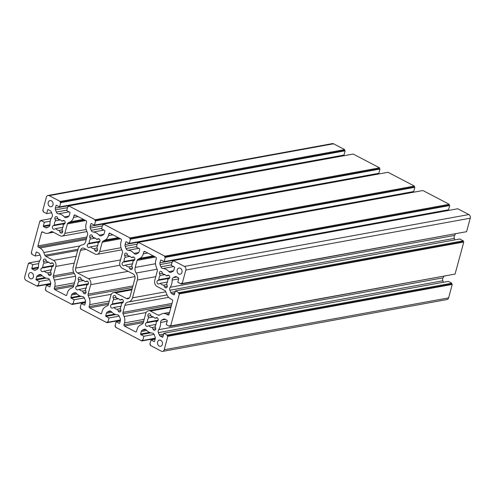 <?xml version="1.0" encoding="UTF-8"?>
<svg xmlns="http://www.w3.org/2000/svg" width="495" height="495" viewBox="0 0 495 495"><rect width="100%" height="100%" fill="white"/><g stroke="black" fill="none" stroke-linecap="round" stroke-linejoin="round"><path stroke-width="0.74" d="M47.996 195.457L332.405 143.593A2.784 2.178 79.7 0 1 333.593 143.791L344.681 149.595L344.452 150.443L345.145 150.808L343.994 155.046L59.586 206.904L60.736 202.665L60.044 202.3L60.272 201.453L49.184 195.655A2.784 2.178 -100.3 0 0 47.996 195.457A2.784 2.178 -100.3 0 0 46.406 197.103L42.743 210.585L43.436 210.95L43.207 211.798L46.691 213.623L47.706 209.892A0.464 0.365 79.7 0 1 48.17 209.651L50.261 210.746A2.32 1.819 79.7 0 1 51.325 212.008L52.179 214.224A2.784 2.178 79.7 0 1 51.925 217.175A11.144 8.724 -100.3 0 0 49.964 224.39A2.784 2.178 79.7 0 1 48.751 226.84L47.056 227.725A2.32 1.819 79.7 0 1 46.648 227.867A2.32 1.819 79.7 0 1 45.658 227.7L43.566 226.605A0.464 0.365 79.7 0 1 43.331 225.998L44.346 222.267L40.856 220.448L40.627 221.296L39.928 220.931L31.222 252.976L31.921 253.341L31.692 254.189L35.176 256.014L36.191 252.283A0.464 0.365 79.7 0 1 36.655 252.042L38.746 253.137A2.32 1.819 79.7 0 1 39.81 254.405L40.664 256.62A2.784 2.178 79.7 0 1 40.404 259.572A11.144 8.724 -100.3 0 0 38.443 266.786A2.784 2.178 79.7 0 1 37.236 269.237L35.541 270.115A2.32 1.819 79.7 0 1 35.133 270.258A2.32 1.819 79.7 0 1 34.136 270.097L32.045 269.002A0.464 0.365 79.7 0 1 31.81 268.395L32.825 264.664L29.341 262.839L29.112 263.687L28.413 263.321L24.75 276.804A2.784 2.178 -100.3 0 0 26.148 280.442L37.236 286.24L37.465 285.392L38.165 285.757L39.315 281.519L36.246 279.916A0.464 0.365 79.7 0 1 36.011 279.31L36.704 276.761A2.32 1.819 79.7 0 1 37.62 275.529L39.315 274.651A2.784 2.178 79.7 0 1 39.81 274.478A2.784 2.178 79.7 0 1 41.698 275.232A11.144 8.724 -100.3 0 0 47.631 278.332A2.784 2.178 79.7 0 1 49.692 280.077L50.546 282.292A2.32 1.819 79.7 0 1 50.651 284.056L49.958 286.605A0.464 0.365 79.7 0 1 49.494 286.846L46.425 285.238L45.274 289.476L45.973 289.841L45.744 290.689L72.097 304.481L72.326 303.633L73.025 303.998L74.176 299.76L71.107 298.151A0.464 0.365 79.7 0 1 70.872 297.545L71.565 295.001A2.32 1.819 79.7 0 1 72.48 293.77L74.176 292.885A2.784 2.178 79.7 0 1 74.671 292.718A2.784 2.178 79.7 0 1 76.558 293.467A11.144 8.724 -100.3 0 0 82.486 296.573A2.784 2.178 79.7 0 1 84.552 298.312L85.406 300.533A2.32 1.819 79.7 0 1 85.505 302.297L84.818 304.84A0.464 0.365 79.7 0 1 84.354 305.081L81.285 303.478L80.134 307.717L80.834 308.082L80.598 308.93L106.957 322.715L107.186 321.868L107.879 322.233L109.036 317.994L105.967 316.392A0.464 0.365 79.7 0 1 105.732 315.785L106.425 313.242A2.32 1.819 79.7 0 1 107.341 312.011L109.036 311.126A2.784 2.178 79.7 0 1 109.525 310.959A2.784 2.178 79.7 0 1 111.412 311.708A11.144 8.724 -100.3 0 0 117.346 314.814A2.784 2.178 79.7 0 1 119.413 316.553L120.266 318.768A2.32 1.819 79.7 0 1 120.365 320.537L119.679 323.08A0.464 0.365 79.7 0 1 119.215 323.322L116.146 321.713L114.995 325.957L115.688 326.323L115.459 327.17L141.811 340.956L142.046 340.108L142.739 340.473L143.89 336.235L140.828 334.626A0.464 0.365 79.7 0 1 140.592 334.02L141.285 331.477A2.32 1.819 79.7 0 1 142.201 330.245L143.897 329.367A2.784 2.178 79.7 0 1 144.385 329.194A2.784 2.178 79.7 0 1 146.273 329.948A11.144 8.724 -100.3 0 0 152.206 333.048A2.784 2.178 79.7 0 1 154.273 334.793L155.121 337.008A2.32 1.819 79.7 0 1 155.226 338.772L154.533 341.315A0.464 0.365 79.7 0 1 154.069 341.562L151.006 339.954L149.855 344.192L150.548 344.557L150.319 345.405L161.407 351.209A2.784 2.178 -100.3 0 0 162.595 351.407A2.784 2.178 -100.3 0 0 164.185 349.755L167.848 336.278L167.155 335.913L167.384 335.065L163.894 333.24L162.886 336.971A0.464 0.365 79.7 0 1 162.422 337.213L160.331 336.117A2.32 1.819 79.7 0 1 159.266 334.849L158.412 332.634A2.784 2.178 79.7 0 1 158.666 329.682A11.144 8.724 -100.3 0 0 160.628 322.468A2.784 2.178 79.7 0 1 161.84 320.018L163.536 319.139A2.32 1.819 79.7 0 1 163.944 318.997A2.32 1.819 79.7 0 1 164.934 319.157L167.025 320.253A0.464 0.365 79.7 0 1 167.261 320.859L166.246 324.59L169.736 326.415L169.964 325.568L170.657 325.933L179.369 293.882L178.67 293.516L178.899 292.669L175.416 290.843L174.401 294.575A0.464 0.365 79.7 0 1 173.937 294.816L171.845 293.727A2.32 1.819 79.7 0 1 170.781 292.458L169.927 290.243A2.784 2.178 79.7 0 1 170.187 287.292A11.144 8.724 -100.3 0 0 172.149 280.077A2.784 2.178 79.7 0 1 173.355 277.627L175.051 276.742A2.32 1.819 79.7 0 1 175.459 276.6A2.32 1.819 79.7 0 1 176.455 276.767L178.547 277.862A0.464 0.365 79.7 0 1 178.775 278.468L177.767 282.2L181.25 284.025L181.479 283.171L182.179 283.536L185.842 270.06A2.784 2.178 -100.3 0 0 184.443 266.421L173.355 260.618L173.126 261.465L172.427 261.1L171.276 265.345L174.345 266.947A0.464 0.365 79.7 0 1 174.574 267.554L173.887 270.097A2.32 1.819 79.7 0 1 172.965 271.328L171.27 272.213A2.784 2.178 79.7 0 1 170.781 272.38A2.784 2.178 79.7 0 1 168.894 271.631A11.144 8.724 -100.3 0 0 162.96 268.525A2.784 2.178 79.7 0 1 160.9 266.786L160.046 264.565A2.32 1.819 79.7 0 1 159.941 262.802L160.634 260.259A0.464 0.365 79.7 0 1 161.098 260.017L164.167 261.62L165.318 257.381L164.618 257.016L164.847 256.169L138.495 242.383L138.266 243.231L137.567 242.866L136.416 247.104L139.485 248.707A0.464 0.365 79.7 0 1 139.72 249.313L139.027 251.856A2.32 1.819 79.7 0 1 138.111 253.094L136.416 253.972A2.784 2.178 79.7 0 1 135.921 254.145A2.784 2.178 79.7 0 1 134.034 253.391A11.144 8.724 -100.3 0 0 128.1 250.291A2.784 2.178 79.7 0 1 126.039 248.546L125.186 246.331A2.32 1.819 79.7 0 1 125.08 244.561L125.773 242.018A0.464 0.365 79.7 0 1 126.237 241.777L129.306 243.385L130.457 239.147L129.758 238.782L129.993 237.934L103.634 224.142L103.406 224.99L102.706 224.625L101.555 228.863L104.624 230.472A0.464 0.365 79.7 0 1 104.86 231.078L104.167 233.621A2.32 1.819 79.7 0 1 103.251 234.853L101.555 235.738A2.784 2.178 79.7 0 1 101.06 235.905A2.784 2.178 79.7 0 1 99.173 235.156A11.144 8.724 -100.3 0 0 93.246 232.05A2.784 2.178 79.7 0 1 91.179 230.305L90.325 228.09A2.32 1.819 79.7 0 1 90.226 226.326L90.913 223.783A0.464 0.365 79.7 0 1 91.377 223.542L94.446 225.145L95.597 220.906L94.898 220.541L95.133 219.693L68.78 205.908L68.545 206.755L67.852 206.39L66.695 210.629L69.764 212.231A0.464 0.365 79.7 0 1 69.999 212.838L69.306 215.381A2.32 1.819 79.7 0 1 68.39 216.612L66.695 217.497A2.784 2.178 79.7 0 1 66.206 217.664A2.784 2.178 79.7 0 1 64.319 216.915A11.144 8.724 -100.3 0 0 58.385 213.809A2.784 2.178 79.7 0 1 56.319 212.07L55.465 209.855A2.32 1.819 79.7 0 1 55.366 208.086L56.053 205.543A0.464 0.365 79.7 0 1 56.517 205.301L59.586 206.904M339.892 155.795L339.774 156.228A2.32 1.819 -100.3 0 0 339.712 156.5M68.78 205.908L353.189 154.044L379.541 167.83L379.312 168.677L380.005 169.042L378.854 173.287L94.446 225.145M374.752 174.03L374.635 174.463A2.32 1.819 -100.3 0 0 374.573 174.741M103.634 224.142L388.043 172.285L414.402 186.071L414.167 186.918L414.866 187.283L413.715 191.522L129.306 243.385M409.606 192.27L409.495 192.704A2.32 1.819 -100.3 0 0 409.433 192.976M138.495 242.383L422.903 190.519L449.256 204.311L449.027 205.159L449.726 205.524L448.575 209.762L164.167 261.62M444.467 210.511L444.349 210.944A2.32 1.819 -100.3 0 0 444.293 211.217M173.355 260.618L457.764 208.76L468.852 214.558A2.784 2.178 79.7 0 1 470.25 218.196L466.587 231.679L182.179 283.536M465.752 231.833L181.25 284.025M455.406 234.03A11.144 8.724 79.7 0 1 454.596 235.428A2.784 2.178 -100.3 0 0 454.336 238.38L454.917 239.883M175.416 290.843L459.824 238.986L463.308 240.811L463.079 241.659L463.778 242.024L455.072 274.069L170.657 325.933M454.231 274.224L169.736 326.415M443.891 276.427A11.144 8.724 79.7 0 1 443.075 277.825A2.784 2.178 -100.3 0 0 442.821 280.776L443.396 282.274M163.894 333.24L448.309 281.377L451.793 283.202L451.564 284.05L452.257 284.415L448.594 297.897A2.784 2.178 79.7 0 1 447.004 299.543L162.595 351.407M157.323 270.969L154.756 280.424A4.647 3.632 -100.3 0 0 157.088 286.487L164.866 290.553A1.856 1.454 79.7 0 1 165.714 291.567L166.778 294.333A8.359 6.54 -100.3 0 0 170.608 298.887L172.204 299.723A0.928 0.724 79.7 0 1 172.675 300.935L168.987 314.504A0.928 0.724 79.7 0 1 168.059 314.987L166.462 314.146A8.359 6.54 -100.3 0 0 162.892 313.558A8.359 6.54 -100.3 0 0 161.419 314.059L159.303 315.16A1.856 1.454 79.7 0 1 158.975 315.278A1.856 1.454 79.7 0 1 158.183 315.142L150.412 311.077A4.647 3.632 -100.3 0 0 148.426 310.749A4.647 3.632 -100.3 0 0 145.771 313.49L143.203 322.944A1.856 1.454 79.7 0 1 142.467 323.928L140.357 325.029A8.359 6.54 -100.3 0 0 137.053 329.466L136.521 331.409A0.928 0.724 79.7 0 1 135.599 331.891L124.443 326.057A0.928 0.724 79.7 0 1 123.973 324.844L124.505 322.901A8.359 6.54 -100.3 0 0 124.134 316.54L123.069 313.781A1.856 1.454 79.7 0 1 122.983 312.37L124.901 305.316A5.575 4.362 79.7 0 1 128.087 302.018A5.575 4.362 79.7 0 1 128.279 301.993A6.967 5.451 -100.3 0 0 128.527 301.95A6.967 5.451 -100.3 0 0 132.505 297.835L137.344 280.028A6.967 5.451 -100.3 0 0 136.15 273.036A5.575 4.362 79.7 0 1 135.191 267.442L137.109 260.395A1.856 1.454 79.7 0 1 137.839 259.405L139.955 258.303A8.359 6.54 -100.3 0 0 143.259 253.873L143.785 251.93A0.928 0.724 79.7 0 1 144.713 251.448L155.869 257.282A0.928 0.724 79.7 0 1 156.333 258.495L155.807 260.438A8.359 6.54 -100.3 0 0 156.179 266.793L157.243 269.558A1.856 1.454 79.7 0 1 157.323 270.969M45.726 256.305A1.856 1.454 79.7 0 1 44.878 255.29L43.814 252.53A8.359 6.54 -100.3 0 0 39.984 247.976L38.381 247.135A0.928 0.724 79.7 0 1 37.917 245.922L41.605 232.359A0.928 0.724 79.7 0 1 42.533 231.877L44.129 232.712A8.359 6.54 -100.3 0 0 47.699 233.306A8.359 6.54 -100.3 0 0 49.172 232.799L51.288 231.697A1.856 1.454 79.7 0 1 51.616 231.586A1.856 1.454 79.7 0 1 52.408 231.716L60.18 235.787A4.647 3.632 -100.3 0 0 62.166 236.115A4.647 3.632 -100.3 0 0 64.82 233.368L67.388 223.913A1.856 1.454 79.7 0 1 68.124 222.929L70.234 221.828A8.359 6.54 -100.3 0 0 73.538 217.398L74.064 215.449A0.928 0.724 79.7 0 1 74.993 214.966L86.149 220.807A0.928 0.724 79.7 0 1 86.619 222.014L86.087 223.963A8.359 6.54 -100.3 0 0 86.458 230.317L87.522 233.083A1.856 1.454 79.7 0 1 87.609 234.494L85.691 241.548A5.575 4.362 79.7 0 1 82.504 244.839A5.575 4.362 79.7 0 1 82.312 244.87A6.967 5.451 -100.3 0 0 82.065 244.907A6.967 5.451 -100.3 0 0 78.086 249.022L73.248 266.83A6.967 5.451 -100.3 0 0 74.442 273.822A5.575 4.362 79.7 0 1 75.401 279.415L73.483 286.469A1.856 1.454 79.7 0 1 72.753 287.453L70.636 288.554A8.359 6.54 -100.3 0 0 67.332 292.99L66.806 294.933A0.928 0.724 79.7 0 1 65.878 295.416L54.722 289.581A0.928 0.724 79.7 0 1 54.258 288.368L54.784 286.426A8.359 6.54 -100.3 0 0 54.413 280.065L53.349 277.305A1.856 1.454 79.7 0 1 53.268 275.888L55.836 266.434A4.647 3.632 -100.3 0 0 53.503 260.37L45.726 256.305L77.69 250.476M88.209 295.54A1.856 1.454 79.7 0 1 88.129 294.129L90.696 284.675A4.647 3.632 -100.3 0 0 88.358 278.611L77.554 272.955A3.713 2.908 79.7 0 1 75.686 268.104L80.524 250.303A3.713 2.908 79.7 0 1 82.646 248.106A3.713 2.908 79.7 0 1 84.237 248.372L95.04 254.022A4.647 3.632 -100.3 0 0 97.026 254.356A4.647 3.632 -100.3 0 0 99.681 251.608L102.248 242.154A1.856 1.454 79.7 0 1 102.979 241.17L105.095 240.069A8.359 6.54 -100.3 0 0 108.399 235.632L108.925 233.69A0.928 0.724 79.7 0 1 109.853 233.207L121.009 239.042A0.928 0.724 79.7 0 1 121.473 240.254L120.947 242.197A8.359 6.54 -100.3 0 0 121.318 248.558L122.383 251.318A1.856 1.454 79.7 0 1 122.463 252.735L119.895 262.189A4.647 3.632 -100.3 0 0 122.228 268.247L133.037 273.902A3.713 2.908 79.7 0 1 134.906 278.753L130.067 296.561A3.713 2.908 79.7 0 1 127.945 298.757A3.713 2.908 79.7 0 1 126.355 298.491L115.552 292.836A4.647 3.632 -100.3 0 0 113.565 292.508A4.647 3.632 -100.3 0 0 110.911 295.255L108.343 304.71A1.856 1.454 79.7 0 1 107.607 305.693L105.497 306.795A8.359 6.54 -100.3 0 0 102.193 311.225L101.667 313.174A0.928 0.724 79.7 0 1 100.739 313.657L89.583 307.816A0.928 0.724 79.7 0 1 89.112 306.603L89.644 304.66A8.359 6.54 -100.3 0 0 89.273 298.306L88.209 295.54L132.542 287.459M48.826 262.288L44.012 263.167L43.43 261.428A1.856 1.454 79.7 0 1 44.439 259.009A1.856 1.454 79.7 0 1 46.047 260.067L46.771 261.731A5.575 4.362 79.7 0 1 50.243 263.55L52.761 263.086M53.559 265.438L42.867 267.387A5.575 4.362 79.7 0 1 44.012 263.167M51.362 269.695L42.916 271.582A1.856 1.454 79.7 0 1 42.663 271.656A1.856 1.454 79.7 0 1 40.961 270.35A1.856 1.454 79.7 0 1 41.599 268.154L42.867 267.387M50.781 272.25L47.724 272.807A5.575 4.362 79.7 0 1 44.253 270.988M50.243 263.55L51.579 262.956A1.856 1.454 79.7 0 1 51.833 262.882A1.856 1.454 79.7 0 1 53.534 264.188A1.856 1.454 79.7 0 1 52.897 266.384L51.629 267.151A5.575 4.362 79.7 0 1 50.484 271.371L51.065 273.11A1.856 1.454 79.7 0 1 50.057 275.529A1.856 1.454 79.7 0 1 48.448 274.471L47.724 272.807M88.419 283.678L77.727 285.627A5.575 4.362 79.7 0 1 78.872 281.408L83.686 280.529M86.223 287.935L77.777 289.816A1.856 1.454 79.7 0 1 77.523 289.897A1.856 1.454 79.7 0 1 75.822 288.591A1.856 1.454 79.7 0 1 76.459 286.395L77.727 285.627M85.635 290.491L82.585 291.041A5.575 4.362 79.7 0 1 79.113 289.228M87.615 281.327L85.097 281.785L86.433 281.197A1.856 1.454 79.7 0 1 86.693 281.117A1.856 1.454 79.7 0 1 88.395 282.422A1.856 1.454 79.7 0 1 87.751 284.625L86.489 285.392A5.575 4.362 79.7 0 1 85.338 289.606L85.926 291.345A1.856 1.454 79.7 0 1 84.917 293.764A1.856 1.454 79.7 0 1 83.308 292.712L82.585 291.041M78.872 281.408L78.284 279.669A1.856 1.454 79.7 0 1 79.299 277.25A1.856 1.454 79.7 0 1 80.908 278.308L81.632 279.972A5.575 4.362 79.7 0 1 85.097 281.785M54.438 229.185A1.856 1.454 79.7 0 1 54.178 229.265A1.856 1.454 79.7 0 1 52.482 227.96A1.856 1.454 79.7 0 1 53.12 225.763L54.388 224.996A5.575 4.362 79.7 0 1 55.533 220.776L54.945 219.037A1.856 1.454 79.7 0 1 55.954 216.618A1.856 1.454 79.7 0 1 57.562 217.67L58.286 219.341A5.575 4.362 79.7 0 1 61.757 221.154L63.094 220.566A1.856 1.454 79.7 0 1 63.354 220.485A1.856 1.454 79.7 0 1 65.049 221.791A1.856 1.454 79.7 0 1 64.412 223.994L63.143 224.761A5.575 4.362 79.7 0 1 61.999 228.975L62.587 230.713A1.856 1.454 79.7 0 1 61.572 233.133A1.856 1.454 79.7 0 1 59.963 232.081L59.245 230.41A5.575 4.362 79.7 0 1 55.774 228.597L54.438 229.185M62.877 227.304L55.774 228.597M62.296 229.853L59.245 230.41M64.276 220.696L61.757 221.154M60.34 219.898L55.533 220.776M65.08 223.047L54.388 224.996M90.635 246.838L89.298 247.426A1.856 1.454 79.7 0 1 89.038 247.506A1.856 1.454 79.7 0 1 87.337 246.201A1.856 1.454 79.7 0 1 87.98 243.998L89.242 243.231A5.575 4.362 79.7 0 1 90.393 239.011L89.805 237.278A1.856 1.454 79.7 0 1 90.814 234.859A1.856 1.454 79.7 0 1 92.423 235.911L93.147 237.575A5.575 4.362 79.7 0 1 96.618 239.394L97.954 238.807A1.856 1.454 79.7 0 1 98.208 238.726A1.856 1.454 79.7 0 1 99.91 240.032A1.856 1.454 79.7 0 1 99.272 242.228L98.004 242.996A5.575 4.362 79.7 0 1 96.859 247.215L97.447 248.954A1.856 1.454 79.7 0 1 96.432 251.373A1.856 1.454 79.7 0 1 94.823 250.315L94.1 248.651A5.575 4.362 79.7 0 1 90.635 246.838L97.738 245.539M97.156 248.094L94.1 248.651M99.136 238.937L96.618 239.394M95.201 238.138L90.393 239.011M99.941 241.282L89.242 243.231M156.154 317.672A1.856 1.454 79.7 0 1 156.414 317.598A1.856 1.454 79.7 0 1 158.109 318.904A1.856 1.454 79.7 0 1 157.472 321.1L156.203 321.868A5.575 4.362 79.7 0 1 155.059 326.087L155.647 327.826A1.856 1.454 79.7 0 1 154.632 330.245A1.856 1.454 79.7 0 1 153.023 329.187L152.305 327.523A5.575 4.362 79.7 0 1 148.834 325.704L147.498 326.298A1.856 1.454 79.7 0 1 147.238 326.372A1.856 1.454 79.7 0 1 145.536 325.067A1.856 1.454 79.7 0 1 146.18 322.87L147.448 322.103A5.575 4.362 79.7 0 1 148.593 317.883L148.005 316.144A1.856 1.454 79.7 0 1 149.014 313.725A1.856 1.454 79.7 0 1 150.622 314.783L151.346 316.447A5.575 4.362 79.7 0 1 154.817 318.26L156.68 317.58M157.336 317.802L154.817 318.26M153.4 317.004L148.593 317.883M158.14 320.154L147.448 322.103M155.937 324.411L148.834 325.704M155.356 326.966L152.305 327.523M119.957 300.026L121.294 299.438A1.856 1.454 79.7 0 1 121.553 299.357A1.856 1.454 79.7 0 1 123.255 300.663A1.856 1.454 79.7 0 1 122.612 302.86L121.343 303.627A5.575 4.362 79.7 0 1 120.198 307.847L120.786 309.585A1.856 1.454 79.7 0 1 119.778 312.005A1.856 1.454 79.7 0 1 118.169 310.947L117.445 309.282A5.575 4.362 79.7 0 1 113.974 307.469L112.637 308.057A1.856 1.454 79.7 0 1 112.377 308.137A1.856 1.454 79.7 0 1 110.682 306.832A1.856 1.454 79.7 0 1 111.319 304.629L112.588 303.862A5.575 4.362 79.7 0 1 113.732 299.642L113.145 297.91A1.856 1.454 79.7 0 1 114.159 295.49A1.856 1.454 79.7 0 1 115.768 296.542L116.492 298.207A5.575 4.362 79.7 0 1 119.957 300.026L122.475 299.568M118.546 298.77L113.732 299.642M123.28 301.913L112.588 303.862M121.077 306.17L113.974 307.469M120.495 308.725L117.445 309.282M132.864 261.236A5.575 4.362 79.7 0 1 131.72 265.456L132.307 267.189A1.856 1.454 79.7 0 1 131.293 269.614A1.856 1.454 79.7 0 1 129.684 268.556L128.96 266.892A5.575 4.362 79.7 0 1 125.489 265.072L124.158 265.66A1.856 1.454 79.7 0 1 123.899 265.741A1.856 1.454 79.7 0 1 122.197 264.435A1.856 1.454 79.7 0 1 122.834 262.239L124.103 261.471A5.575 4.362 79.7 0 1 125.254 257.252L124.666 255.513A1.856 1.454 79.7 0 1 125.674 253.094A1.856 1.454 79.7 0 1 127.283 254.152L128.007 255.816A5.575 4.362 79.7 0 1 131.478 257.629L132.815 257.041A1.856 1.454 79.7 0 1 133.068 256.961A1.856 1.454 79.7 0 1 134.77 258.266A1.856 1.454 79.7 0 1 134.133 260.469L132.864 261.236M133.996 257.171L131.478 257.629M130.061 256.373L125.254 257.252M134.795 259.522L124.103 261.471M132.598 263.779L125.489 265.072M132.017 266.335L128.96 266.892M178.794 274.02A3.156 2.469 79.7 0 1 177.08 270.722A3.156 2.469 79.7 0 1 179.011 268.03A3.156 2.469 79.7 0 1 182.005 270.697A3.156 2.469 79.7 0 1 180.143 274.242A3.156 2.469 79.7 0 1 178.794 274.02M159.211 346.085A3.156 2.469 79.7 0 1 157.503 342.794A3.156 2.469 79.7 0 1 159.427 340.096A3.156 2.469 79.7 0 1 162.428 342.763A3.156 2.469 79.7 0 1 160.559 346.314A3.156 2.469 79.7 0 1 159.211 346.085M49.816 206.539A3.156 2.469 79.7 0 1 48.102 203.241A3.156 2.469 79.7 0 1 50.032 200.549A3.156 2.469 79.7 0 1 53.027 203.21A3.156 2.469 79.7 0 1 51.164 206.762A3.156 2.469 79.7 0 1 49.816 206.539M30.232 278.605A3.156 2.469 79.7 0 1 28.524 275.307A3.156 2.469 79.7 0 1 30.449 272.615A3.156 2.469 79.7 0 1 33.45 275.282A3.156 2.469 79.7 0 1 31.581 278.827A3.156 2.469 79.7 0 1 30.232 278.605M160.349 283.313L159.013 283.901A1.856 1.454 79.7 0 1 158.759 283.981A1.856 1.454 79.7 0 1 157.057 282.676A1.856 1.454 79.7 0 1 157.695 280.479L158.963 279.712A5.575 4.362 79.7 0 1 160.108 275.492L159.526 273.754A1.856 1.454 79.7 0 1 160.535 271.334A1.856 1.454 79.7 0 1 162.143 272.386L162.867 274.057A5.575 4.362 79.7 0 1 166.339 275.87L167.669 275.282A1.856 1.454 79.7 0 1 167.929 275.201A1.856 1.454 79.7 0 1 169.63 276.507A1.856 1.454 79.7 0 1 168.993 278.704L167.725 279.471A5.575 4.362 79.7 0 1 166.574 283.691L167.162 285.429A1.856 1.454 79.7 0 1 166.153 287.849A1.856 1.454 79.7 0 1 164.544 286.797L163.82 285.126A5.575 4.362 79.7 0 1 160.349 283.313L167.458 282.02M166.871 284.569L163.82 285.126M168.851 275.412L166.339 275.87M164.922 274.614L160.108 275.492M169.655 277.757L158.963 279.712M40.769 220.776L39.928 220.931M51.109 218.573L40.856 220.448M50.23 221.197L44.346 222.267M51.604 212.726L46.691 213.623M344.681 149.595L60.272 201.453M344.452 150.443L60.044 202.3M345.145 150.808L60.736 202.665M68.687 206.236L67.852 206.39M379.541 167.83L95.133 219.693M379.312 168.677L94.898 220.541M380.005 169.042L95.597 220.906M103.548 224.476L102.706 224.625M414.402 186.071L129.993 237.934M414.167 186.918L129.758 238.782M414.866 187.283L130.457 239.147M138.408 242.711L137.567 242.866M449.256 204.311L164.847 256.169M449.027 205.159L164.618 257.016M449.726 205.524L165.318 257.381M173.262 260.952L172.427 261.1M463.308 240.811L178.899 292.669M463.079 241.659L178.67 293.516M463.778 242.024L179.369 293.882M451.793 283.202L167.384 335.065M451.564 284.05L167.155 335.913M452.257 284.415L167.848 336.278M155.108 339.205L151.006 339.954M154.075 334.379L143.89 336.235M155.319 338.178L142.739 340.473M155.288 338.5L141.811 340.956M120.248 320.97L116.146 321.713M119.221 316.138L109.036 317.994M120.458 319.943L107.879 322.233M120.427 320.259L106.957 322.715M85.394 302.73L81.285 303.478M84.36 297.897L74.176 299.76M85.598 301.703L73.025 303.998M85.567 302.024L72.097 304.481M50.533 284.489L46.425 285.238M49.5 279.663L39.315 281.519M50.738 283.462L38.165 285.757M50.707 283.784L37.236 286.24M29.248 263.167L28.413 263.321M39.594 260.97L29.341 262.839M38.715 263.588L32.825 264.664M40.083 255.117L35.176 256.014M145.159 251.677L143.785 251.93M147.776 253.05L143.259 253.873M153.209 255.89L139.955 258.303M154.223 256.422L137.839 259.405M155.43 257.053L137.109 260.395M155.498 263.742L135.191 267.442M157.113 269.218L136.15 273.036M155.776 276.668L137.344 280.028M165.794 291.765L132.505 297.835M168.622 297.34L124.901 305.316M171.994 303.429L122.983 312.37M171.586 304.932L123.069 313.781M146.149 312.531L124.134 316.54M144.194 319.312L124.505 322.901M143.661 321.255L123.973 324.844M143.29 322.622L124.443 326.057M136.342 331.755L135.599 331.891M170.936 307.333L150.412 311.077M159.965 314.82L158.183 315.142M169.222 313.644L166.462 314.146M168.807 314.851L168.059 314.987M44.878 255.29L78.024 249.251M76.119 256.249L53.503 260.37M74.269 263.074L55.836 266.434M73.582 272.188L53.268 275.888M74.231 273.494L53.349 277.305M75.463 276.229L54.413 280.065M74.473 282.831L54.784 286.426M73.947 284.78L54.258 288.368M73.576 286.141L54.722 289.581M66.621 295.28L65.878 295.416M82.702 244.796L82.312 244.87M75.438 215.201L74.064 215.449M78.055 216.569L73.538 217.398M83.488 219.415L70.234 221.828M84.503 219.941L68.124 222.929M85.709 220.572L67.388 223.913M86.173 229.476L64.82 233.368M51.956 231.573L51.288 231.697M53.101 232.081L49.172 232.799M42.978 232.112L41.605 232.359M86.928 236.987L37.917 245.922M86.557 238.355L38.381 247.135M86.235 239.543L39.984 247.976M79.936 245.941L43.814 252.53M88.129 294.129L132.945 285.955M111.288 294.29L89.273 298.306M109.333 301.071L89.644 304.66M108.801 303.014L89.112 306.603M108.43 304.382L89.583 307.816M101.481 313.521L100.739 313.657M131.887 289.86L115.552 292.836M129.337 297.947L126.355 298.491M110.298 233.442L108.925 233.69M112.916 234.809L108.399 235.632M118.348 237.649L105.095 240.069M119.363 238.182L102.979 241.17M120.57 238.813L102.248 242.154M121.034 247.717L99.681 251.608M86.012 249.301L80.524 250.303M120.508 259.937L75.686 268.104M119.939 265.227L77.554 272.955M128.162 271.353L88.358 278.611M134.943 276.606L90.696 284.675M46.406 260.89L43.43 261.428M53.281 266.025L41.599 268.154M51.189 273.97L48.448 274.471M52.105 262.864L51.579 262.956M88.141 284.26L76.459 286.395M86.05 292.211L83.308 292.712M86.959 281.104L86.433 281.197M81.26 279.124L78.284 279.669M53.12 225.763L64.802 223.629M62.704 231.58L59.963 232.081M63.62 220.467L63.094 220.566M57.921 218.493L54.945 219.037M97.565 249.82L94.823 250.315M98.48 238.708L97.954 238.807M92.782 236.734L89.805 237.278M99.662 241.869L87.98 243.998M150.981 315.606L148.005 316.144M157.862 320.741L146.18 322.87M155.764 328.686L153.023 329.187M121.294 299.438L121.82 299.339M116.121 297.365L113.145 297.91M123.001 302.501L111.319 304.629M120.91 310.452L118.169 310.947M133.341 256.948L132.815 257.041M127.642 254.975L124.666 255.513M134.522 260.11L122.834 262.239M132.425 268.055L129.684 268.556M167.285 286.296L164.544 286.797M168.201 275.183L167.669 275.282M162.502 273.209L159.526 273.754M169.377 278.345L157.695 280.479M49.952 224.792L43.331 225.998M49.822 225.466L43.566 226.605M47.885 227.298L45.658 227.7M48.392 209.769L47.706 209.892M333.593 143.791L49.184 195.655M56.739 205.419L56.053 205.543M339.774 156.228L55.366 208.086M67.506 207.659L55.465 209.855M66.825 210.152L56.319 212.07M69.059 211.866L58.385 213.809M68.997 216.061L64.319 216.915M91.6 223.653L90.913 223.783M374.635 174.463L90.226 226.326M102.366 225.893L90.325 228.09M101.685 228.393L91.179 230.305M103.919 230.101L93.246 232.05M103.857 234.302L99.173 235.156M126.46 241.894L125.773 242.018M409.495 192.704L125.08 244.561M137.226 244.134L125.186 246.331M136.546 246.628L126.039 248.546M138.779 248.342L128.1 250.291M138.718 252.537L134.034 253.391M161.321 260.135L160.634 260.259M444.349 210.944L159.941 262.802M172.081 262.375L160.046 264.565M171.406 264.868L160.9 266.786M173.64 266.576L162.96 268.525M173.578 270.777L168.894 271.631M468.852 214.558L184.443 266.421M470.25 218.196L185.842 270.06M175.892 276.587L175.051 276.742M176.87 276.983L173.355 277.627M178.664 278.889L172.149 280.077M454.596 235.428L170.187 287.292M454.336 238.38L169.927 290.243M175.193 291.654L170.781 292.458M174.778 293.188L171.845 293.727M174.308 294.748L173.937 294.816M164.377 318.984L163.536 319.139M165.355 319.38L161.84 320.018M167.143 321.28L160.628 322.468M443.075 277.825L158.666 329.682M442.821 280.776L158.412 332.634M163.678 334.045L159.266 334.849M163.263 335.585L160.331 336.117M162.793 337.144L162.422 337.213M448.594 297.897L164.185 349.755M154.446 341.494L154.069 341.562M144.905 329.181L143.897 329.367M145.87 329.577L142.201 330.245M146.78 330.474L141.285 331.477M149.54 332.393L140.592 334.02M150.752 332.819L140.828 334.626M119.586 323.254L119.215 323.322M110.045 310.94L109.036 311.126M111.016 311.336L107.341 312.011M111.919 312.24L106.425 313.242M114.679 314.152L105.732 315.785M115.892 314.579L105.967 316.392M84.725 305.013L84.354 305.081M75.184 292.706L74.176 292.885M76.156 293.102L72.48 293.77M77.059 293.999L71.565 295.001M79.819 295.911L70.872 297.545M81.032 296.344L71.107 298.151M49.865 286.778L49.494 286.846M40.33 274.465L39.315 274.651M41.295 274.861L37.62 275.529M42.199 275.758L36.704 276.761M44.965 277.676L36.011 279.31M46.171 278.103L36.246 279.916M38.437 267.189L31.81 268.395M38.307 267.857L32.045 269.002M36.364 269.688L34.136 270.097M36.878 252.159L36.191 252.283M167.032 294.933L128.527 301.95M171.134 306.603L148.426 310.749M169.575 312.339L162.892 313.558M82.795 244.771L82.065 244.907M86.953 231.592L62.166 236.115M53.441 232.26L47.699 233.306M132.085 289.13L113.565 292.508M121.813 249.833L97.026 254.356"/></g></svg>
